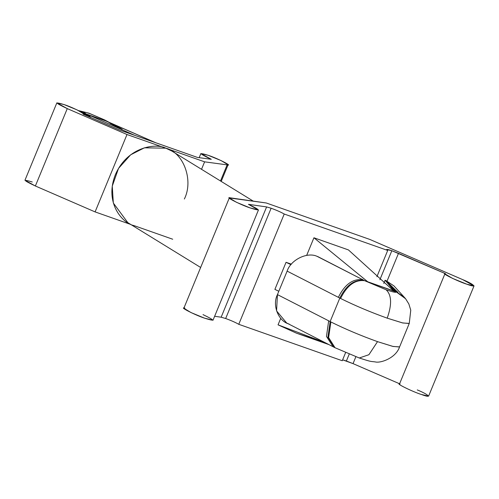 <?xml version="1.0" encoding="UTF-8"?>
<svg xmlns="http://www.w3.org/2000/svg" width="499" height="499" viewBox="0 0 499 499"><rect width="100%" height="100%" fill="white"/><g stroke="black" fill="none" stroke-linecap="round" stroke-linejoin="round"><path stroke-width="0.75" d="M289.133 324.038C278.43 321.406 272.005 305.22 277.444 294.603L330.906 321.961C345.183 329.047 360.721 335.609 377.525 341.64L368.904 354.714L359.286 357.989C372.017 362.131 370.383 361.27 375.217 361.906C380.176 363.391 395.794 358.313 399.587 346.892L393.112 346.468L377.525 341.64L368.904 354.714L359.286 357.989L335.041 347.741L328.604 337.549L330.906 321.961C345.183 329.047 360.721 335.609 377.525 341.64L392.75 346.381L399.518 346.998M409.199 323.514L402.431 322.89L387.205 318.156C370.401 312.118 354.864 305.556 340.586 298.471L339.813 298.078L330.132 321.568L339.813 298.078L287.125 271.119L277.444 294.603L287.125 271.119C290.705 259.848 307.159 251.714 317.04 256.324L364.688 280.706L393.998 291.204L348.433 249.918L313.933 237.774L368.125 282.097L313.933 237.774L306.667 255.401L313.933 237.774L348.433 249.918L393.998 291.204L396.031 291.74C396.661 292.907 393.337 292.233 386.058 289.732C391.665 294.94 392.052 304.415 387.205 318.156L402.799 322.984L409.267 323.402L410.758 310.166L408.849 303.978L405.6 298.758L396.031 291.74L385.827 280.532L385.066 280.27L393.599 290.281L395.645 291.316L393.599 290.281L393.374 290.823L393.599 290.281L385.066 280.27L385.827 280.532L397.928 292.352M86.152 114.04L83.221 113.179L86.152 114.04C85.104 113.847 85.56 114.227 87.512 115.182L89.277 115.955L91.124 117.658L89.277 115.955L87.512 115.182C85.56 114.227 85.104 113.847 86.152 114.04L87.656 114.502L87.4 115.126L87.656 114.502L134.686 135.335L87.656 114.502L106.905 121.344L119.991 128.312L106.905 121.344L155.744 142.745L104.902 120.577L86.152 114.04L84.637 112.774C83.713 111.832 85.497 112.138 89.995 113.672L104.728 119.972L89.995 113.672C85.497 112.138 83.713 111.832 84.637 112.774L86.152 114.04L85.566 114.003M417.276 389.919C429.003 394.703 432.558 398.676 421.356 394.478C412.804 391.852 394.247 382.702 400.055 383.974L353.043 363.628L342.62 359.841L346.387 361.008L349.219 354.14L346.387 361.008L353.043 363.628L355.874 356.748L353.043 363.628L400.055 383.974C394.247 382.702 412.804 391.852 421.356 394.478L428.597 396.131L474.05 285.852L466.808 284.193L452.531 278.392L444.902 273.839L445.513 273.695L398.495 253.349L391.84 250.723L386.619 249.481L387.711 250.448L376.895 276.696L387.711 250.448L284.224 214.027L238.765 324.306L342.258 360.733L345.595 352.625L342.258 360.733L238.765 324.306L284.224 214.027C280.968 212.169 276.602 210.235 271.125 208.233L266.609 206.923L221.151 317.208L225.667 318.512L271.125 208.233L225.667 318.512C231.149 320.52 235.516 322.448 238.765 324.306C235.516 322.448 231.149 320.52 225.667 318.512L221.151 317.208L266.609 206.923L248.452 204.334L258.451 209.967L249.993 207.883L236.464 202.288L229.303 197.953L266.266 202.981L369.759 239.408L462.729 279.64L474.05 285.852M379.876 279.752L391.84 250.723L379.876 279.752M133.9 225.567L172.71 239.227L133.9 225.567C123.172 223.571 104.023 203.536 115.356 174.731C127.632 146.257 156.349 143.07 165.799 148.178L126.996 134.518L67.271 108.607L56.849 102.869L64.165 104.609L77.077 109.899L84.05 114.078L83.115 114.177L119.766 130.083L197.467 157.435L211.295 159.3L200.866 153.561L208.183 155.301L221.094 160.591L228.074 164.77L227.132 164.87L220.496 180.981L227.132 164.87L204.609 161.838L165.799 148.178C183.582 152.457 193.78 180.413 184.349 199.014M278.049 324.837L280.725 318.356L278.049 324.837L325.261 342.732L296.537 333.207L278.049 324.837M274.887 289.389L286.052 262.299L291.354 264.164L286.052 262.299L274.887 289.389L278.822 291.26L274.887 289.389M317.04 256.324L317.801 256.592L317.04 256.324C307.159 251.714 290.705 259.848 287.125 271.119L340.586 298.471C354.864 305.556 370.401 312.118 387.205 318.156C392.052 304.415 391.665 294.94 386.058 289.732C393.337 292.233 396.661 292.907 396.031 291.74L364.688 280.706L386.058 289.732L364.688 280.706C355.07 279.49 347.036 285.416 340.586 298.471C347.036 285.416 355.07 279.49 364.688 280.706L364.27 280.513C354.415 279.234 346.262 285.091 339.813 298.078C346.262 285.091 354.415 279.234 364.27 280.513L317.801 256.592L362.873 279.777C353.005 278.436 344.828 284.287 338.353 297.329C344.828 284.287 353.005 278.436 362.873 279.777L317.04 256.324M109.98 123.241L117.808 127.339L109.98 123.241M87.512 115.182L89.758 117.059L87.512 115.182L84 114.202L87.512 115.182M201.527 169.311L204.609 161.838L201.527 169.311M126.996 134.518L95.097 211.907L130.701 224.444L95.097 211.907L126.996 134.518L204.609 161.838L227.132 164.87C233.513 166.485 216.647 157.965 208.183 155.301C198.215 152.289 199.251 153.617 211.295 159.3L197.467 157.435L119.766 130.083L83.115 114.177C89.496 115.793 72.629 107.273 64.165 104.609C54.191 101.596 55.227 102.925 67.271 108.607L35.373 185.996L95.097 211.907L35.373 185.996L67.271 108.607L126.996 134.518M56.849 102.869L24.95 180.258L35.373 185.996C23.334 180.314 22.293 178.985 32.267 181.998M253.236 201.116L171.874 151.072L165.799 148.178L144.411 147.816L130.644 154.809L118.537 168.381L112.256 186.133L113.329 203.018L127.831 222.673L200.654 267.47M229.303 197.953L183.85 308.232L191.011 312.567L204.54 318.162L212.998 320.246L258.451 209.967M214.632 316.272L221.151 317.208L214.632 316.272M387.087 281.024L398.495 253.349L387.087 281.024M202.999 314.613C215.088 320.452 215.599 321.63 204.54 318.162C195.271 315.156 178.168 306.417 184.911 308.132M462.729 279.64L369.759 239.408L266.266 202.981L230.363 197.853C223.627 196.138 240.73 204.871 249.993 207.883C261.058 211.351 260.54 210.166 248.452 204.334L266.609 206.923L271.125 208.233C276.602 210.235 280.968 212.169 284.224 214.027L387.711 250.448C385.552 248.982 386.931 249.07 391.84 250.723L445.513 273.695C439.7 272.417 458.263 281.573 466.808 284.193C478.011 288.391 474.455 284.424 462.729 279.64M106.905 121.344L102.825 119.174L106.905 121.344M84.637 112.774L80.788 111.739L84.637 112.774M110.572 123.297L112.468 124.095L110.572 123.297M362.555 279.353L362.873 279.777M383.762 283.438L385.066 280.27L383.762 283.438M393.967 285.921L385.827 280.532L395.645 291.316L404.29 297.248L393.967 285.921M404.246 297.204L395.645 291.316L404.246 297.204M405.126 298.19L396.031 291.74L405.6 298.758L404.683 297.678M334.629 347.529L286.638 322.972L276.565 310.889L277.444 294.603L328.673 320.82L326.471 336.432L333.132 346.768L326.471 336.432L328.673 320.82L330.132 321.568L327.943 337.205L334.629 347.529L327.943 337.205L330.132 321.568L330.906 321.961L328.604 337.549L334.841 347.635M290.948 264.657L286.052 262.299L290.948 264.657M78.611 110.628L88.997 113.198L104.728 119.972L122.124 129.229M221.207 181.418L228.074 164.77M83.876 114.508L84.05 114.078M199.176 157.665L200.866 153.561M444.902 273.839L399.45 384.118M329.078 344.659L296.537 333.207M399.587 346.892L409.267 323.402M359.286 357.989L335.041 347.741"/></g></svg>
